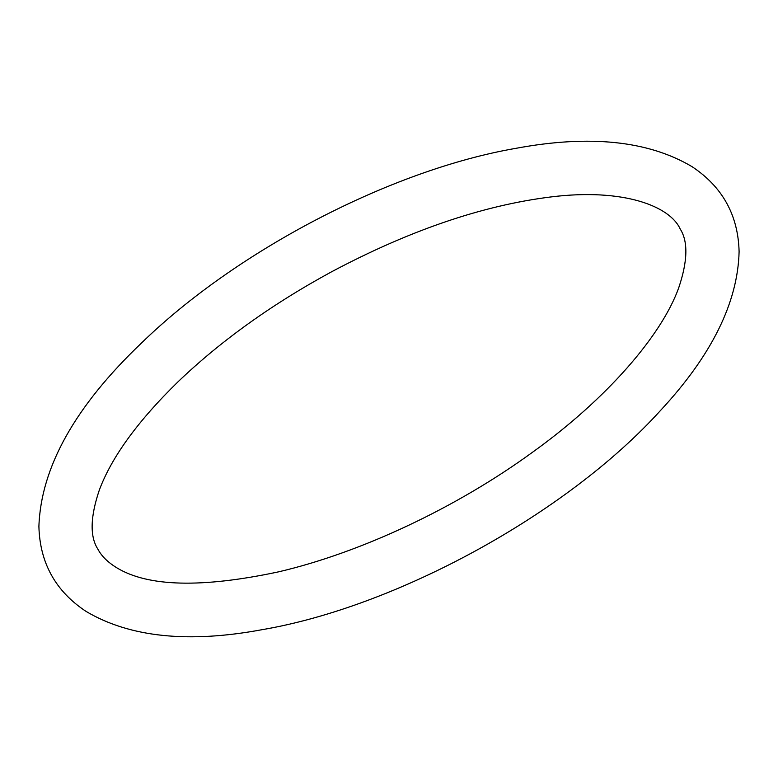 <?xml version="1.0" encoding="UTF-8"?>
<svg xmlns="http://www.w3.org/2000/svg" width="778" height="778" viewBox="0 0 778 778"><rect width="100%" height="100%" fill="white"/><g stroke="black" fill="none" stroke-linecap="round" stroke-linejoin="round"><path stroke-width="1.17" d="M178.308 381.521C221.098 340.647 272.174 304.081 331.535 271.814C409.607 230.327 482.817 205.353 551.145 196.912C623.83 187.916 669.984 206.364 680.167 228.936C688.229 241.491 687.733 261.165 678.669 287.967C661.553 335.561 606.772 398.997 532.512 452.261C456.336 507.771 360.768 552.681 278.543 571.849C201.92 588.187 147.995 586.826 116.768 567.784C107.792 562.28 101.49 556.046 97.834 549.074C89.771 536.528 90.267 516.855 99.331 490.043C111.633 457.056 137.959 420.879 178.308 381.521M141.401 343.108C236.882 250.224 391.431 169.76 516.3 148.258C589.86 134.623 648.453 140.769 692.06 166.677C722.509 186.866 738.186 215.195 739.1 251.683C737.826 302.486 711.685 355.371 660.668 410.317C567.143 513.781 396.42 606.85 261.991 629.703C188.364 643.387 129.712 637.289 86.047 611.401C55.569 591.251 39.853 562.932 38.9 526.453C40.903 467.432 75.077 406.311 141.401 343.108"/></g></svg>
